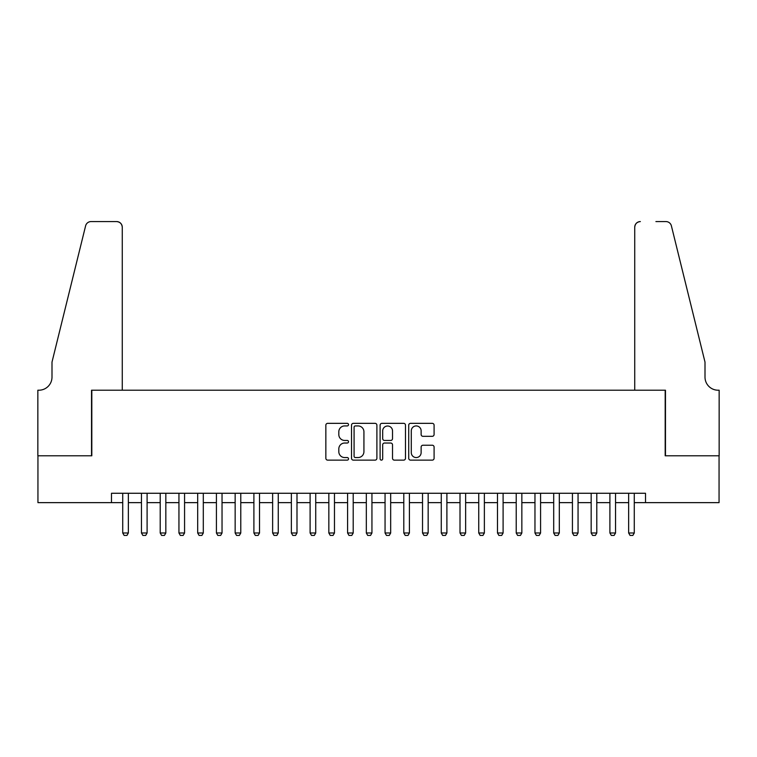 <?xml version="1.0" encoding="UTF-8"?>
<svg xmlns="http://www.w3.org/2000/svg" width="757" height="757" viewBox="0 0 757 757"><rect width="100%" height="100%" fill="white"/><g stroke="black" fill="none" stroke-linecap="round" stroke-linejoin="round"><path stroke-width="1.14" d="M348.523 424.639A1.287 1.287 0 0 0 347.236 423.343L327.696 423.343A1.836 1.836 0 0 0 325.851 425.188L325.851 458.288A1.836 1.836 0 0 0 327.696 460.133L347.236 460.133A1.287 1.287 0 0 0 348.523 458.846A1.287 1.287 0 0 0 347.236 457.559L344.7 457.559A5.886 5.886 0 0 1 338.814 451.674L338.814 448.91A5.886 5.886 0 0 1 344.7 443.025L347.236 443.025A1.287 1.287 0 0 0 348.523 441.738A1.287 1.287 0 0 0 347.236 440.451L344.7 440.451A5.886 5.886 0 0 1 338.814 434.565L338.814 431.812A5.886 5.886 0 0 1 344.7 425.926L347.236 425.926A1.287 1.287 0 0 0 348.523 424.639M432.247 436.316A1.836 1.836 0 0 0 434.092 434.471L434.092 425.188A1.836 1.836 0 0 0 432.247 423.343L410.549 423.343A1.836 1.836 0 0 0 408.714 425.188L408.714 458.288A1.836 1.836 0 0 0 410.549 460.133L432.247 460.133A1.836 1.836 0 0 0 434.092 458.288L434.092 447.075A1.836 1.836 0 0 0 432.247 445.23L422.964 445.23A1.836 1.836 0 0 0 421.129 447.075L421.129 452.639A4.921 4.921 0 0 1 416.208 457.559A4.921 4.921 0 0 1 411.288 452.639L411.288 430.847A4.921 4.921 0 0 1 416.208 425.926A4.921 4.921 0 0 1 421.129 430.847L421.129 434.471A1.836 1.836 0 0 0 422.964 436.316L432.247 436.316M111.487 502.639L37.945 502.639L37.945 455.79L91.815 455.79L91.815 390.215L665.185 390.215L665.185 455.79L719.055 455.79L719.055 502.639L645.513 502.639L645.513 493.271L111.487 493.271L111.487 502.639L122.729 502.639M376.891 425.188A1.836 1.836 0 0 0 375.056 423.343L353.349 423.343A1.836 1.836 0 0 0 351.513 425.188L351.513 458.288A1.836 1.836 0 0 0 353.349 460.133L375.056 460.133A1.836 1.836 0 0 0 376.891 458.288L376.891 425.188M381.944 423.343L403.651 423.343A1.836 1.836 0 0 1 405.487 425.188L405.487 458.288A1.836 1.836 0 0 1 403.651 460.133L394.359 460.133A1.836 1.836 0 0 1 392.523 458.288L392.523 444.87A1.836 1.836 0 0 0 390.688 443.025L384.528 443.025A1.836 1.836 0 0 0 382.682 444.87L382.682 458.846A1.287 1.287 0 0 1 381.396 460.133A1.287 1.287 0 0 1 380.109 458.846L380.109 425.188A1.836 1.836 0 0 1 381.944 423.343M128.349 502.639L141.464 502.639M147.095 502.639L160.21 502.639M165.83 502.639L178.945 502.639M184.566 502.639L197.681 502.639M203.302 502.639L216.417 502.639M222.038 502.639L235.153 502.639M240.783 502.639L253.898 502.639M259.519 502.639L272.634 502.639M278.254 502.639L291.369 502.639M296.99 502.639L310.105 502.639M315.726 502.639L328.841 502.639M334.471 502.639L347.586 502.639M353.207 502.639L366.322 502.639M371.942 502.639L385.058 502.639M390.678 502.639L403.793 502.639M409.414 502.639L422.529 502.639M428.159 502.639L441.274 502.639M446.895 502.639L460.01 502.639M465.631 502.639L478.746 502.639M484.366 502.639L497.481 502.639M503.102 502.639L516.217 502.639M521.847 502.639L534.962 502.639M540.583 502.639L553.698 502.639M559.319 502.639L572.434 502.639M578.055 502.639L591.17 502.639M596.79 502.639L609.905 502.639M615.536 502.639L628.651 502.639M634.271 502.639L645.513 502.639M355.374 425.926A1.287 1.287 0 0 0 354.087 427.213L354.087 456.272A1.287 1.287 0 0 0 355.374 457.559L358.042 457.559A5.886 5.886 0 0 0 363.928 451.674L363.928 431.812A5.886 5.886 0 0 0 358.042 425.926L355.374 425.926M392.523 430.932A4.921 4.921 0 0 0 387.603 426.011A4.921 4.921 0 0 0 382.682 430.932L382.682 438.615A1.836 1.836 0 0 0 384.528 440.451L390.688 440.451A1.836 1.836 0 0 0 392.523 438.615L392.523 430.932M128.349 493.271L128.349 532.994L126.949 535.426L124.139 535.426L122.729 532.994L122.729 493.271M122.729 532.994L128.349 532.994M122.265 390.215L122.265 227.195A5.621 5.621 0 0 0 116.644 221.574L91.067 221.574A5.621 5.621 0 0 0 85.607 225.851L51.996 362.101L51.996 377.09A13.115 13.115 0 0 1 38.881 390.215L37.85 390.215L37.85 455.79L91.531 455.79L91.531 390.215L122.265 390.215L122.265 227.195C121.905 223.807 120.032 221.933 116.644 221.574L101.088 221.574M85.607 225.851C87.036 222.766 87.036 222.766 85.607 225.851C87.036 222.766 87.036 222.766 85.607 225.851M51.996 377.09A13.115 13.115 0 0 1 38.881 390.215M634.735 390.215L634.735 227.195L634.735 390.215L665.469 390.215L665.469 455.79L719.15 455.79L719.15 390.215L718.119 390.215A13.115 13.115 0 0 1 705.004 377.09A13.115 13.115 0 0 0 718.119 390.215M694.699 320.325L671.393 225.851L705.004 362.101L705.004 377.09M655.912 221.574L665.933 221.574A5.621 5.621 0 0 1 671.393 225.851C669.964 222.766 669.964 222.766 671.393 225.851C669.964 222.766 669.964 222.766 671.393 225.851M640.356 221.574A5.621 5.621 0 0 0 634.735 227.195C635.095 223.807 636.968 221.933 640.356 221.574M147.095 493.271L147.095 532.994L145.685 535.426L142.874 535.426L141.464 532.994L141.464 493.271M141.464 532.994L147.095 532.994M165.83 493.271L165.83 532.994L164.42 535.426L161.61 535.426L160.21 532.994L160.21 493.271M160.21 532.994L165.83 532.994M184.566 493.271L184.566 532.994L183.156 535.426L180.346 535.426L178.945 532.994L178.945 493.271M178.945 532.994L184.566 532.994M203.302 493.271L203.302 532.994L201.901 535.426L199.091 535.426L197.681 532.994L197.681 493.271M197.681 532.994L203.302 532.994M222.038 493.271L222.038 532.994L220.637 535.426L217.827 535.426L216.417 532.994L216.417 493.271M216.417 532.994L222.038 532.994M240.783 493.271L240.783 532.994L239.373 535.426L236.562 535.426L235.153 532.994L235.153 493.271M235.153 532.994L240.783 532.994M259.519 493.271L259.519 532.994L258.109 535.426L255.298 535.426L253.898 532.994L253.898 493.271M253.898 532.994L259.519 532.994M278.254 493.271L278.254 532.994L276.844 535.426L274.034 535.426L272.634 532.994L272.634 493.271M272.634 532.994L278.254 532.994M296.99 493.271L296.99 532.994L295.59 535.426L292.779 535.426L291.369 532.994L291.369 493.271M291.369 532.994L296.99 532.994M315.726 493.271L315.726 532.994L314.325 535.426L311.515 535.426L310.105 532.994L310.105 493.271M310.105 532.994L315.726 532.994M334.471 493.271L334.471 532.994L333.061 535.426L330.251 535.426L328.841 532.994L328.841 493.271M328.841 532.994L334.471 532.994M353.207 493.271L353.207 532.994L351.797 535.426L348.986 535.426L347.586 532.994L347.586 493.271M347.586 532.994L353.207 532.994M371.942 493.271L371.942 532.994L370.533 535.426L367.722 535.426L366.322 532.994L366.322 493.271M366.322 532.994L371.942 532.994M390.678 493.271L390.678 532.994L389.278 535.426L386.467 535.426L385.058 532.994L385.058 493.271M385.058 532.994L390.678 532.994M409.414 493.271L409.414 532.994L408.014 535.426L405.203 535.426L403.793 532.994L403.793 493.271M403.793 532.994L409.414 532.994M428.159 493.271L428.159 532.994L426.749 535.426L423.939 535.426L422.529 532.994L422.529 493.271M422.529 532.994L428.159 532.994M446.895 493.271L446.895 532.994L445.485 535.426L442.675 535.426L441.274 532.994L441.274 493.271M441.274 532.994L446.895 532.994M465.631 493.271L465.631 532.994L464.221 535.426L461.41 535.426L460.01 532.994L460.01 493.271M460.01 532.994L465.631 532.994M484.366 493.271L484.366 532.994L482.966 535.426L480.156 535.426L478.746 532.994L478.746 493.271M478.746 532.994L484.366 532.994M503.102 493.271L503.102 532.994L501.702 535.426L498.891 535.426L497.481 532.994L497.481 493.271M497.481 532.994L503.102 532.994M521.847 493.271L521.847 532.994L520.438 535.426L517.627 535.426L516.217 532.994L516.217 493.271M516.217 532.994L521.847 532.994M540.583 493.271L540.583 532.994L539.173 535.426L536.363 535.426L534.962 532.994L534.962 493.271M534.962 532.994L540.583 532.994M559.319 493.271L559.319 532.994L557.909 535.426L555.099 535.426L553.698 532.994L553.698 493.271M553.698 532.994L559.319 532.994M578.055 493.271L578.055 532.994L576.654 535.426L573.844 535.426L572.434 532.994L572.434 493.271M572.434 532.994L578.055 532.994M596.79 493.271L596.79 532.994L595.39 535.426L592.58 535.426L591.17 532.994L591.17 493.271M591.17 532.994L596.79 532.994M615.536 493.271L615.536 532.994L614.126 535.426L611.315 535.426L609.905 532.994L609.905 493.271M609.905 532.994L615.536 532.994M634.271 493.271L634.271 532.994L632.861 535.426L630.051 535.426L628.651 532.994L628.651 493.271M628.651 532.994L634.271 532.994"/></g></svg>
